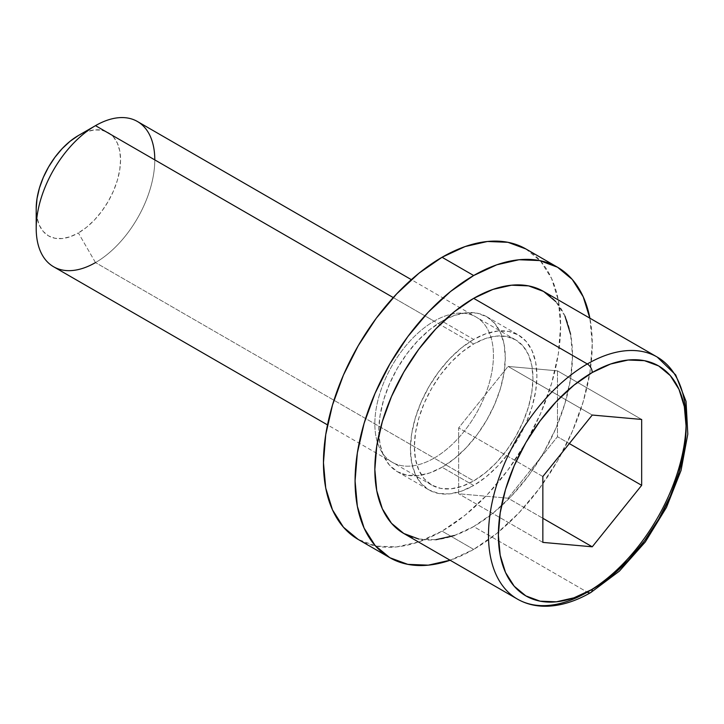 <?xml version="1.0" encoding="UTF-8"?>
<svg xmlns="http://www.w3.org/2000/svg" width="724" height="724" viewBox="0 0 724 724"><rect width="100%" height="100%" fill="white"/><g stroke="black" fill="none" stroke-linecap="round" stroke-linejoin="round"><path stroke-width="0.54" stroke-dasharray="3.62 2.71" d="M403.793 533.488A139.759 80.69 120 0 0 473.668 526.565L587.309 592.178L473.668 526.565L492.944 513.244L511.488 496.049L528.574 475.641L543.543 452.799L555.833 428.418L564.964 403.413L570.593 378.761L572.494 355.403L570.593 334.235M445.64 319.212A89.441 51.639 120 0 0 442.047 321.166L473.668 339.429A89.441 51.639 -60 0 1 518.393 334.995A89.441 51.639 -60 0 1 532.095 406.671A89.441 51.639 -60 0 1 473.668 485.487L442.047 467.233A89.441 51.639 120 0 0 500.474 388.408A89.441 51.639 120 0 0 486.763 316.741A89.441 51.639 120 0 0 445.649 319.203M473.668 549.389A167.706 96.826 -60 0 1 450.138 560.249L473.668 549.389L442.047 531.135L473.668 549.389L496.8 533.398L519.045 512.764L539.552 488.275L557.516 460.871L572.268 431.604L583.227 401.603L589.979 372.018L592.25 343.991L589.897 318.189A167.706 96.826 -60 0 1 473.668 549.389M358.19 539.434A167.706 96.826 120 0 0 442.047 531.135L418.906 541.86L396.662 546.91L376.163 546.095L358.19 539.434M473.668 343.991L434.138 321.166A83.857 48.418 120 0 0 379.358 395.06A83.857 48.418 120 0 0 392.209 462.256A83.857 48.418 120 0 0 434.138 458.102L473.668 480.926A83.857 48.418 -60 0 1 431.739 485.08A83.857 48.418 -60 0 1 418.888 417.884A83.857 48.418 -60 0 1 473.668 343.991A83.857 48.418 -60 0 1 515.597 339.837A83.857 48.418 -60 0 1 528.448 407.033A83.857 48.418 -60 0 1 473.668 480.926L434.138 458.102A83.857 48.418 -60 0 1 392.209 462.256A83.857 48.418 -60 0 1 379.358 395.06A83.857 48.418 -60 0 1 434.138 321.166L393.25 297.564L434.138 321.166A83.857 48.418 -60 0 1 476.066 317.012A83.857 48.418 -60 0 1 488.917 384.209A83.857 48.418 -60 0 1 434.138 458.102L95.496 262.586L434.138 458.102A83.857 48.418 120 0 0 488.917 384.209A83.857 48.418 120 0 0 476.066 317.012A83.857 48.418 120 0 0 434.138 321.166L473.668 343.991L485.234 338.624L496.356 336.099L506.61 336.506L515.597 339.837L522.963 345.954L528.448 354.624L531.823 365.52L532.964 378.227L531.823 392.236L528.448 407.033L522.963 422.029L515.597 436.663L506.61 450.364L496.356 462.609L485.234 472.926L473.668 480.926L462.102 486.284L450.98 488.809L440.726 488.401L431.739 485.08L424.364 478.962L418.888 470.283L415.513 459.387L414.372 446.69L415.513 432.671L418.888 417.884L424.364 402.879L431.739 388.245L440.726 374.543L450.98 362.299L462.102 351.982L473.668 343.991M53.567 266.74A83.857 48.418 120 0 0 95.496 262.586L78.373 232.938L70.147 236.757L62.237 238.549L54.943 238.259L48.553 235.897L43.304 231.544L39.413 225.372L37.014 217.625L36.2 208.584A59.649 34.435 120 0 0 78.373 232.938L95.496 262.586A83.857 48.418 120 0 0 150.275 188.692A83.857 48.418 120 0 0 137.424 121.496M78.373 135.533A59.649 34.435 120 0 1 120.555 159.886A59.649 34.435 120 0 1 78.373 232.938L86.609 227.255L94.518 219.915L101.812 211.2L108.202 201.453L113.442 191.046L117.342 180.376L119.741 169.859L120.555 159.886L119.741 150.854L117.342 143.108L113.442 136.936L108.202 132.583L101.812 130.211L94.518 129.922L86.609 131.723L78.373 135.533L95.496 125.65M154.791 159.886A83.857 48.418 -60 0 1 95.496 262.586M473.668 339.429L461.324 347.954L449.459 358.959L438.527 372.018L428.943 386.634L421.078 402.245L415.232 418.246L411.639 434.02L410.418 448.971L411.639 462.518L415.232 474.139L421.078 483.388L428.943 489.913L438.527 493.469L449.459 493.904L461.324 491.207L473.668 485.487L486.003 476.962L497.868 465.957L508.809 452.889L518.393 438.273L526.258 422.671L532.095 406.671L535.697 390.888L536.909 375.937L535.697 362.398L532.095 350.769L526.258 341.52L518.393 334.995L508.809 331.447L497.868 331.013L486.003 333.701L473.668 339.429L442.047 321.166L429.703 329.692L417.839 340.696L406.906 353.764L397.322 368.38L389.458 383.982L383.611 399.983L380.01 415.766L378.797 430.717L380.01 444.255L383.611 455.885L389.458 465.134L397.322 471.659L406.906 475.206L417.839 475.641L429.703 472.953L442.047 467.233L454.382 458.699L466.247 447.694L477.179 434.635L486.763 420.02L494.628 404.408L500.474 388.408L504.076 372.634L505.289 357.683L504.076 344.135L500.474 332.515L494.628 323.266L486.763 316.741L477.179 313.193L466.247 312.75L454.382 315.447L442.047 321.166A89.441 51.639 120 0 0 378.896 434.807A89.441 51.639 120 0 0 397.322 471.659A89.441 51.639 120 0 0 442.047 467.233L473.668 485.487A89.441 51.639 -60 0 1 428.943 489.913A89.441 51.639 -60 0 1 415.232 418.246A89.441 51.639 -60 0 1 473.668 339.429M418.762 539.036L435.848 539.715M454.391 535.507L473.668 526.565A139.759 80.69 120 0 0 564.964 403.413A139.759 80.69 120 0 0 543.543 291.428M564.964 316.08L555.833 301.618M525.896 248.956L540.647 261.192L551.607 278.541L558.349 300.333L560.629 325.737L558.349 353.764L551.607 383.349L540.647 413.35L525.896 442.608L507.931 470.021L487.424 494.51L465.179 515.144L442.047 531.135A167.706 96.826 120 0 0 551.607 383.349A167.706 96.826 120 0 0 525.896 248.956M508.058 498.193L557.471 436.726L557.471 370.842L508.058 366.425L458.645 427.902L458.645 493.777L508.058 498.193L542.846 518.275L508.058 498.193L458.645 493.777L458.645 427.902L508.058 366.425L592.25 415.042L508.058 366.425L557.471 370.842L641.663 419.449L557.471 370.842L557.471 436.726L508.058 498.193M569.317 443.568L557.471 436.726L569.317 443.568M542.846 476.51L458.645 427.902L542.846 476.51M542.846 542.394L458.645 493.777L542.846 542.394M657.193 357.041A139.759 80.69 -60 0 1 678.614 469.025A139.759 80.69 -60 0 1 587.309 592.178M486.763 316.741L518.393 334.995M431.739 485.08L327.492 424.888M515.597 339.837L411.35 279.654M397.322 471.659L428.943 489.913"/><path stroke-width="1.09" d="M555.833 301.618L543.543 291.428L528.574 285.88L511.488 285.202L492.944 289.41L473.668 298.342L454.391 311.673L435.848 328.868L418.762 349.276L403.793 372.109L391.503 396.499L382.363 421.504L376.742 446.156L374.842 469.514L376.742 490.673L382.363 508.836L391.503 523.289L403.793 533.488L517.434 599.101C526.239 604.133 536.104 606.513 547.036 606.232C561.191 605.771 575.788 601.201 590.811 592.531A6.987 4.036 60 0 1 587.309 592.178A139.759 80.69 120 0 0 675.863 477.614A139.759 80.69 120 0 0 665.944 363.557A139.759 80.69 120 0 0 587.309 363.955A6.987 4.036 60 0 1 592.25 372.516A132.773 76.654 -60 0 1 686.135 426.717A132.773 76.654 -60 0 1 592.25 589.327L573.942 597.816L556.331 601.816L540.095 601.173L525.868 595.906L514.194 586.214L505.515 572.485L500.175 555.236L498.374 535.126L500.175 512.936L505.515 489.514L514.194 465.758L525.868 442.59L540.095 420.897L556.331 401.512L573.942 385.177L592.25 372.516L610.567 364.027L628.179 360.027L644.414 360.67L658.641 365.937L670.315 375.629L678.985 389.358L684.334 406.617L686.135 426.717L684.334 448.907L678.985 472.329L670.315 496.085L658.641 519.253L644.414 540.946L628.179 560.331L610.567 576.666L592.25 589.327A6.987 4.036 60 0 1 590.811 592.531A6.987 4.036 -120 0 0 592.25 589.327A132.773 76.654 -60 0 1 498.374 535.126A132.773 76.654 -60 0 1 592.25 372.516A6.987 4.036 -120 0 0 587.309 363.955A139.759 80.69 120 0 0 498.764 478.528A139.759 80.69 120 0 0 508.682 592.585A139.759 80.69 120 0 0 587.309 592.178A139.759 80.69 -60 0 1 517.434 599.101A139.759 80.69 -60 0 1 496.012 487.116A139.759 80.69 -60 0 1 587.309 363.955L473.668 298.342A139.759 80.69 120 0 0 382.363 421.504A139.759 80.69 120 0 0 403.793 533.488L418.762 539.036M450.138 560.249A167.706 96.826 -60 0 1 389.811 557.697A167.706 96.826 -60 0 1 364.109 423.305A167.706 96.826 -60 0 1 473.668 275.527L442.047 257.264A167.706 96.826 120 0 0 332.488 405.051A167.706 96.826 120 0 0 358.19 539.434L343.438 527.199L332.488 509.859L325.737 488.066L323.456 462.663L325.737 434.635L332.488 405.051L343.438 375.05L358.19 345.782L376.163 318.379L396.662 293.89L418.906 273.256L442.047 257.264L465.179 246.54L487.424 241.49L507.931 242.305L525.896 248.956A167.706 96.826 120 0 0 442.047 257.264L473.668 275.527L496.8 264.794L519.045 259.744L539.552 260.559L557.516 267.219L572.268 279.455L583.227 296.804L589.979 318.596M95.496 262.586A83.857 48.418 -60 0 1 36.2 228.35A83.857 48.418 -60 0 1 95.496 125.65L78.373 135.533A59.649 34.435 120 0 0 36.2 208.584L37.014 198.62L39.413 188.095L43.304 177.425L48.553 167.018L54.943 157.271L62.237 148.565L70.147 141.225L78.373 135.533L95.496 125.65A83.857 48.418 120 0 0 40.716 199.543A83.857 48.418 120 0 0 53.567 266.74L327.492 424.888M393.25 297.564L95.496 125.65L393.25 297.564M411.35 279.654L137.424 121.496A83.857 48.418 120 0 0 95.496 125.65A83.857 48.418 -60 0 1 154.791 159.886M450.536 560.114L428.282 565.163L407.784 564.349L389.811 557.697L375.068 545.462L364.109 528.113L357.357 506.32L355.077 480.926L357.357 452.889L364.109 423.305L375.068 393.304L389.811 364.045L407.784 336.642L428.282 312.144L450.536 291.51L473.668 275.527A167.706 96.826 -60 0 1 557.516 267.219A167.706 96.826 -60 0 1 589.897 318.189M435.848 539.715L454.391 535.507M570.593 334.235L564.964 316.08M641.663 485.333L569.317 443.568L641.663 485.333L641.663 419.449L641.663 485.333L592.25 546.801L542.846 542.394L592.25 546.801L641.663 485.333M592.25 415.042L641.663 419.449L592.25 415.042L542.846 476.51L542.846 542.394L542.846 476.51L592.25 415.042M542.846 518.275L592.25 546.801L542.846 518.275M587.309 363.955A139.759 80.69 -60 0 1 657.193 357.041L543.543 291.428A139.759 80.69 120 0 0 473.668 298.342L587.309 363.955M389.811 557.697L358.19 539.434M36.2 228.35L36.2 208.584M557.516 267.219L525.896 248.956M590.811 592.531L619.373 571.146L645.31 541.95L666.469 507.406L681.049 470.428L687.8 434.119L686.044 401.404L675.664 374.887L657.193 357.041"/></g></svg>
